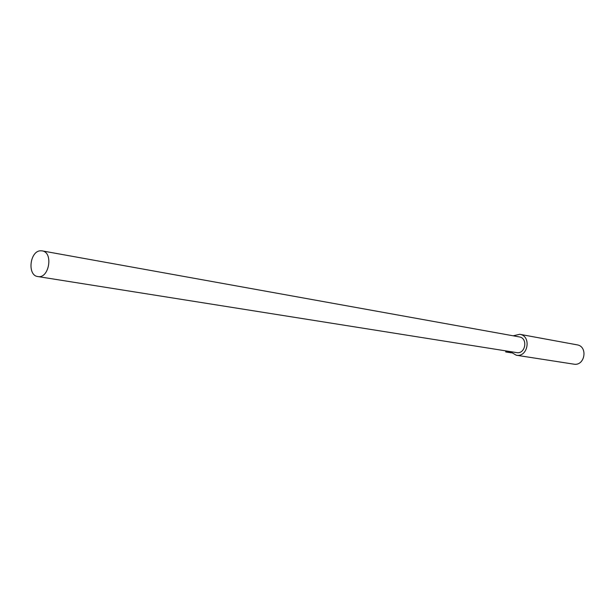 <?xml version="1.0" encoding="UTF-8"?>
<svg xmlns="http://www.w3.org/2000/svg" width="615" height="615" viewBox="0 0 615 615"><rect width="100%" height="100%" fill="white"/><g stroke="black" fill="none" stroke-linecap="round" stroke-linejoin="round"><path stroke-width="0.92" d="M40.805 250.789L42.143 250.882C53.628 252.227 49.139 278.987 37.838 276.558C26.968 275.52 29.858 250.551 40.805 250.789M42.143 250.882L519.275 336.905C528.231 338.081 525.502 354.386 516.654 352.603L37.838 276.558M513.156 335.798L519.783 334.299C531.675 335.898 528.054 357.576 516.277 355.232L510.796 352.034L505.761 351.957L505.814 350.881M511.565 352.864L505.761 351.957M519.783 334.299L577.001 344.823C588.271 346.353 584.927 366.363 573.764 364.149L516.277 355.232"/></g></svg>
